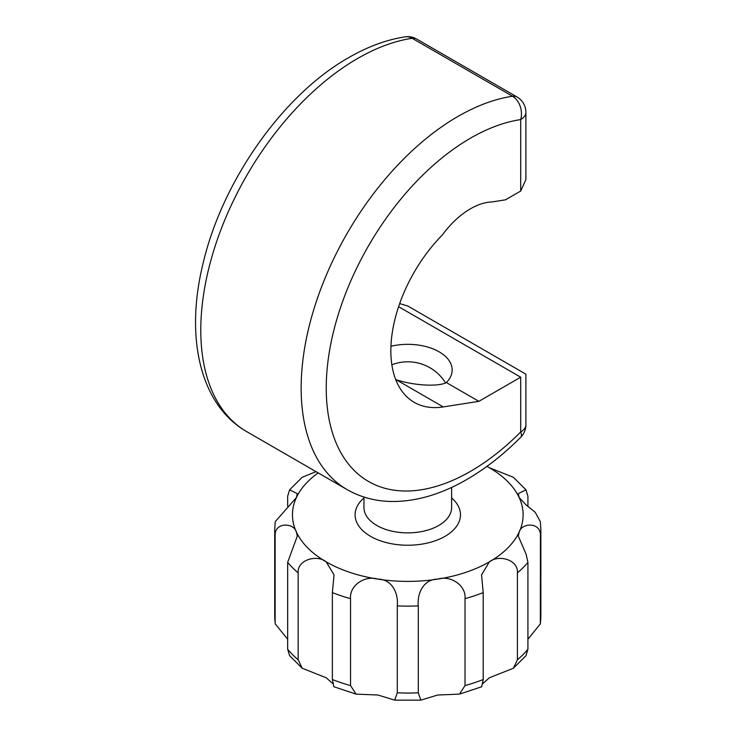 <?xml version="1.0" encoding="UTF-8"?>
<svg xmlns="http://www.w3.org/2000/svg" width="737" height="737" viewBox="0 0 737 737"><rect width="100%" height="100%" fill="white"/><g stroke="black" fill="none" stroke-linecap="round" stroke-linejoin="round"><path stroke-width="1.11" d="M390.951 346.252A44.358 25.611 180 0 1 439.151 351.835A44.358 25.611 180 0 1 452.149 369.946A44.358 25.611 180 0 1 446.382 382.577C438.119 386.971 413.752 385.571 396.073 379.684L443.269 406.925A112.66 65.049 -60 0 1 414.185 402.328A112.66 65.049 -60 0 1 442.292 235.029A70.973 40.977 -60 0 1 491.846 201.966L505.471 199.828L520.7 191.04L520.7 119.587A204.038 117.8 120 0 0 470.519 138.16A204.038 117.8 120 0 0 326.242 388.049A204.038 117.8 120 0 0 470.519 471.348A204.038 117.8 120 0 0 520.7 431.974L520.7 377.187C527.471 373.281 527.471 373.281 520.7 377.187L478.875 401.333L446.382 382.577M347.081 489.58A221.782 128.045 -60 0 1 313.087 311.862A221.782 128.045 -60 0 1 457.972 116.428A221.782 128.045 -60 0 1 512.519 96.243L412.158 38.296A221.782 128.045 120 0 0 357.611 58.481A221.782 128.045 120 0 0 212.726 253.915A221.782 128.045 120 0 0 246.72 431.633L347.081 489.58C360.264 497.107 374.801 501.068 390.684 501.482C415.493 501.851 440.883 494.518 466.843 479.474C485.563 468.621 503.528 454.545 520.737 437.244A17.743 17.743 0 0 0 525.896 424.733L525.896 374.184L407.791 306.002L399.675 303.58M478.875 401.333L443.269 406.925M246.72 431.633C199.69 404.751 185.024 336.754 202.951 263.938C222.012 181.357 282.796 94.769 348.739 57.606C367.689 46.634 386.501 39.715 405.175 36.85A17.743 13.165 -98.5 0 1 412.158 38.296A17.743 10.244 120 0 1 416.663 39.033L517.024 96.98A17.743 10.244 120 0 0 512.519 96.243A17.743 13.165 -98.5 0 1 520.7 119.587A17.743 10.244 180 0 0 525.896 112.346L525.896 179.552L520.7 191.04M525.96 655.69L527.922 649.26L527.922 562.34L526.071 554.113L518.277 536.048L519.189 532.05C521.363 522.865 540.682 521.649 540.442 535.357L540.332 623.898L527.922 639.265M540.442 535.357A133.065 76.823 180 0 0 540.857 529.295L540.332 521.621L535.154 512.197L526.071 504.9L519.189 497.576L518.286 493.624L525.96 489.829L527.922 496.259L527.922 506.264M513.367 477.281L489.34 467.728A115.322 66.579 180 0 1 519.189 497.576A115.322 66.579 180 0 1 519.189 532.05A115.322 66.579 180 0 1 489.34 561.889C498.166 554.417 518.286 559.3 517.42 572.842L517.42 659.762L513.376 668.238L489.34 677.791L482.892 683.558M287.66 506.264L287.66 496.259L289.613 489.829L297.297 493.624L296.394 497.576L275.251 521.621L274.726 529.295L274.726 616.215A133.065 76.823 180 0 0 275.141 622.277L275.141 535.357C274.827 521.732 294.201 522.809 296.394 532.05L297.306 536.048L287.66 562.34L287.66 649.26L289.613 655.69L302.207 668.238L298.153 659.762L298.153 572.842C297.232 559.411 317.389 554.362 326.242 561.889L334.036 574.869L332.369 592.594L332.369 679.514L333.879 686.746L356.072 694.125L350.554 685.576L350.554 598.656C349.255 585.565 364.797 574.998 377.943 579.125C391.854 579.199 398.606 593.147 397.289 605.888L397.289 692.808L394.71 700.141L377.943 695.019L356.072 694.125M316.044 471.652L302.207 477.281L289.613 489.829M418.284 605.888C416.967 593.202 423.729 579.19 437.64 579.125C450.777 575.017 466.3 585.519 465.029 598.656L465.029 685.576L459.501 694.116L437.64 695.019L420.864 700.15L418.284 692.808L418.284 605.888A133.065 76.823 180 0 1 397.289 605.888M332.691 683.558L326.242 677.791L302.207 668.238M287.66 639.255L275.251 623.898L275.141 622.277M459.501 694.125L481.694 686.755L483.205 679.514L483.205 592.594L481.547 574.869L489.34 561.889A115.322 66.579 180 0 1 437.64 579.125A115.322 66.579 180 0 1 377.943 579.125A115.322 66.579 180 0 1 326.242 561.889A115.322 66.579 180 0 1 296.394 532.05A115.322 66.579 180 0 1 296.394 497.576A115.322 66.579 180 0 1 318.191 472.896M520.737 437.244A17.743 6.043 -135.2 0 0 520.7 431.974A17.743 10.244 180 0 0 525.896 424.733M520.7 377.187L398.606 306.693M451.615 487.415L451.615 507.572A43.824 25.307 180 0 1 424.558 530.944A43.824 25.307 180 0 1 376.8 525.463A43.824 25.307 180 0 1 363.967 507.572L363.967 497.042M451.615 497.917A52.696 30.429 180 0 1 441.214 538.332A52.696 30.429 180 0 1 370.527 536.324A52.696 30.429 180 0 1 363.967 497.917M486.936 466.383A115.322 66.579 180 0 1 489.34 467.728M275.141 535.357A133.065 76.823 180 0 1 274.726 529.295M298.153 572.842A133.065 76.823 180 0 1 287.66 562.34M350.554 598.656A133.065 76.823 180 0 1 332.369 592.594M418.284 692.808A133.065 76.823 180 0 1 397.289 692.808M350.554 685.576A133.065 76.823 180 0 1 332.369 679.514M298.153 659.762A133.065 76.823 180 0 1 287.66 649.26M540.857 529.295L540.857 616.215A133.065 76.823 180 0 1 540.442 622.277M527.922 562.34A133.065 76.823 180 0 1 517.42 572.842M483.205 592.594A133.065 76.823 180 0 1 465.029 598.656M483.205 679.514A133.065 76.823 180 0 1 465.029 685.576M527.922 649.26A133.065 76.823 180 0 1 517.42 659.762M416.663 39.033A17.743 17.743 0 0 0 405.175 36.85M525.896 112.346A17.743 17.743 0 0 0 517.024 96.98M445.563 382.908A44.358 44.358 0 0 0 391.863 364.769M513.367 477.272L525.96 489.829M420.864 700.15L394.71 700.15M275.251 623.898L274.726 616.215M540.857 616.215L540.332 623.898M525.969 655.69L513.376 668.238"/></g></svg>
